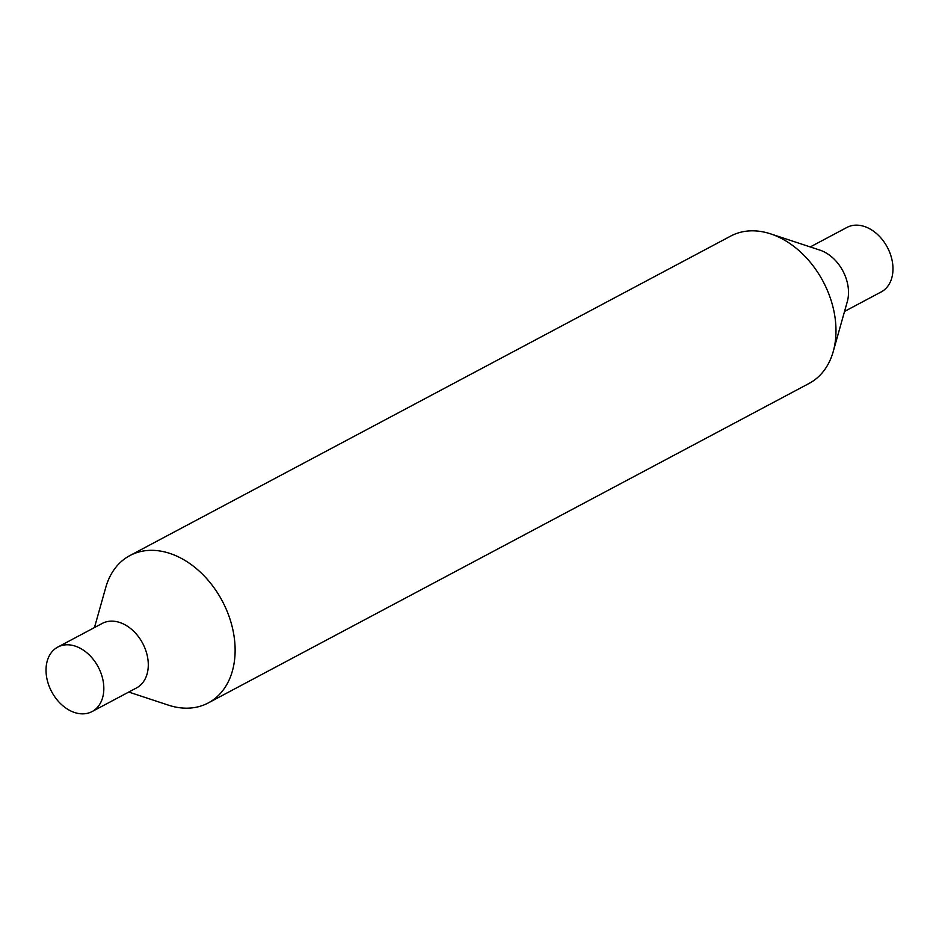 <?xml version="1.0" encoding="UTF-8"?>
<svg xmlns="http://www.w3.org/2000/svg" width="939" height="939" viewBox="0 0 939 939"><rect width="100%" height="100%" fill="white"/><g stroke="black" fill="none" stroke-linecap="round" stroke-linejoin="round"><path stroke-width="1.41" d="M57.784 647.077L102.245 623.426A36.515 26.362 62 0 1 147.364 656.161A36.515 26.362 62 0 1 136.542 687.911L92.069 711.562A36.515 26.362 62 0 1 46.95 678.838A36.515 26.362 62 0 1 57.784 647.077A36.515 26.362 62 0 1 102.903 679.801A36.515 26.362 62 0 1 92.069 711.562M94.463 627.569L105.767 587.45A83.454 60.237 62 0 1 129.887 555.571A83.454 60.237 62 0 1 233.001 630.362A83.454 60.237 62 0 1 208.258 702.935A83.454 60.237 62 0 1 168.339 705.119L128.749 692.055M129.887 555.571L730.742 236.065A83.454 60.237 62 0 1 770.661 233.881L819.923 250.126A36.515 26.362 62 0 1 847.577 283.813A36.515 26.362 62 0 1 847.307 301.619L833.233 351.55A83.454 60.237 62 0 1 809.113 383.429L208.258 702.935M770.661 233.881A83.454 60.237 62 0 1 833.855 310.844A83.454 60.237 62 0 1 833.233 351.55M810.251 246.945L846.931 227.438A36.515 26.362 62 0 1 892.05 260.162A36.515 26.362 62 0 1 881.216 291.923L844.537 311.431"/></g></svg>

